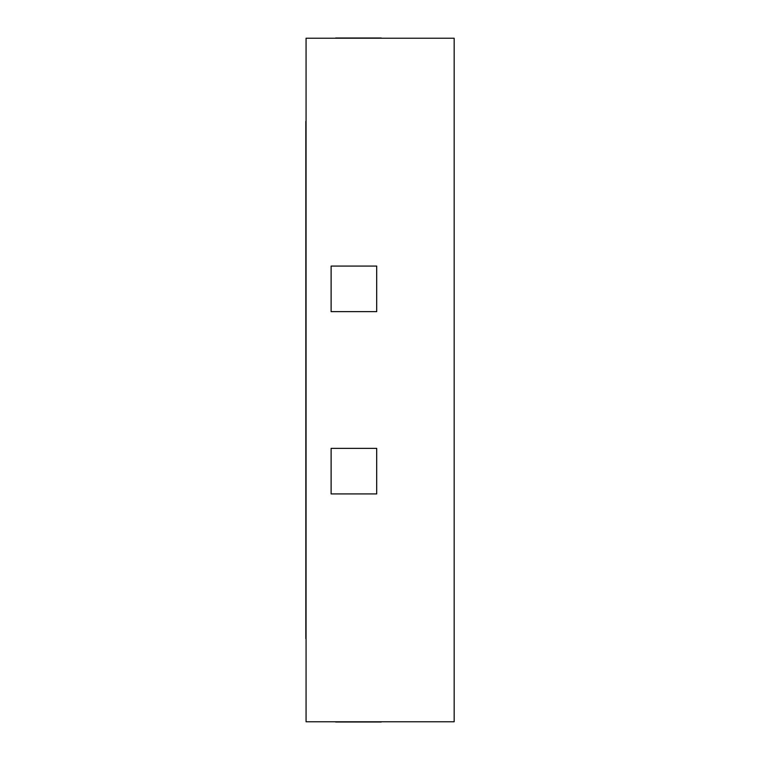 <?xml version="1.0" encoding="UTF-8"?>
<svg xmlns="http://www.w3.org/2000/svg" width="760" height="760" viewBox="0 0 760 760"><rect width="100%" height="100%" fill="white"/><g stroke="black" fill="none" stroke-linecap="round" stroke-linejoin="round"><path stroke-width="1.14" d="M305.834 638.609L305.834 121.391L305.834 638.609M376.694 311.647L376.694 266.076L331.123 266.076L331.123 311.647L376.694 311.647L376.694 266.076L331.123 266.076L331.123 311.647L376.694 311.647M331.123 448.352L376.694 448.352L376.694 493.924L331.123 493.924L331.123 448.352L331.123 493.924L376.694 493.924L376.694 448.352L331.123 448.352M381.254 722L335.683 722L381.254 722M306.062 38.228L306.062 721.772L306.062 38.228L454.166 38.228L454.166 721.772L306.062 721.772L454.166 721.772L454.166 38.228L306.062 38.228M335.683 38L381.254 38L335.683 38"/></g></svg>
